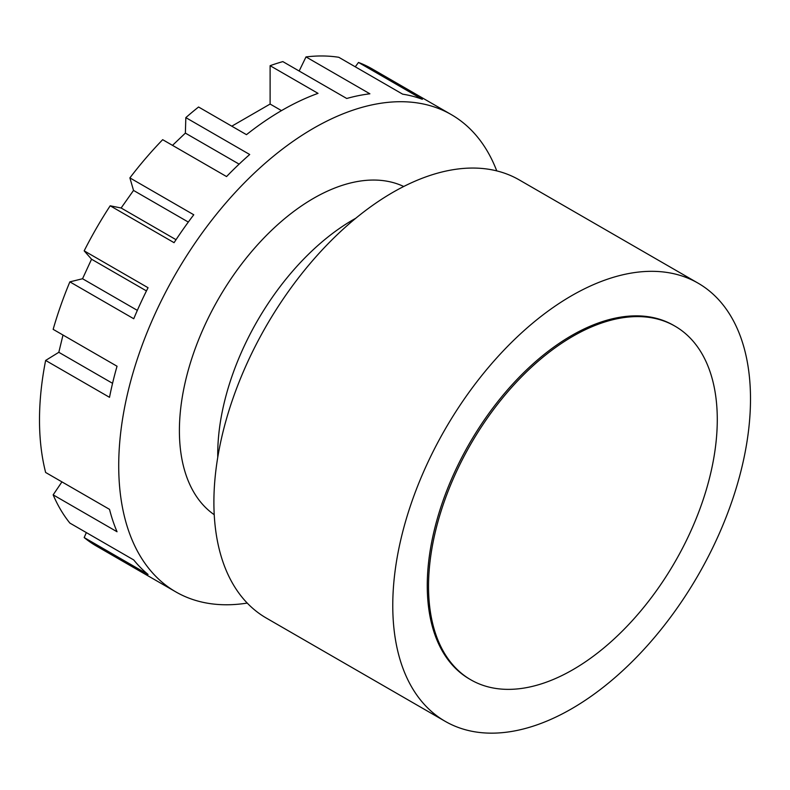 <?xml version="1.0" encoding="UTF-8"?>
<svg xmlns="http://www.w3.org/2000/svg" width="790" height="790" viewBox="0 0 790 790"><rect width="100%" height="100%" fill="white"/><g stroke="black" fill="none" stroke-linecap="round" stroke-linejoin="round"><path stroke-width="1.19" d="M247.231 603.076A275.542 159.086 -60 0 1 175.785 591.868A275.542 159.086 -60 0 1 118.717 465.735A275.542 159.086 -60 0 1 238.985 188.435A275.542 159.086 -60 0 1 451.317 114.619L372.11 68.878A275.542 159.086 120 0 0 358.492 62.44L422.374 99.323A275.542 159.086 120 0 0 402.663 94.168L338.782 57.285A275.542 159.086 120 0 0 306.007 56.92L369.888 93.803A275.542 159.086 120 0 0 346.731 98.483L282.85 61.61A275.542 159.086 120 0 0 270.111 65.698L270.111 104.053L231.786 126.183M129.886 177.888L133.53 190.43L121.127 207.997L110.185 205.795L174.067 242.678A275.542 159.086 120 0 1 193.767 214.771L129.886 177.888A275.542 159.086 120 0 1 162.671 139.682L226.552 176.565A275.542 159.086 120 0 1 249.709 154.504L185.828 117.621A275.542 159.086 120 0 1 198.567 107.005L246.48 134.665A275.542 159.086 120 0 1 282.247 110.185A275.542 159.086 120 0 1 318.024 93.358L270.111 65.698M110.185 205.795A275.542 159.086 120 0 0 84.174 250.845L91.551 259.219L82.545 278.742L69.866 281.862L133.747 318.745A275.542 159.086 120 0 1 148.056 287.728L84.174 250.845M69.866 281.862A275.542 159.086 120 0 0 53.157 329.351L117.038 366.234A275.542 159.086 120 0 0 109.514 397.321L45.632 360.438A275.542 159.086 120 0 0 39.5 419.994A275.542 159.086 120 0 0 45.632 472.469L109.514 509.352A275.542 159.086 120 0 0 117.038 531.749L53.157 494.866A275.542 159.086 120 0 0 69.866 523.079L133.747 559.952A275.542 159.086 120 0 0 148.056 574.439L84.174 537.565A275.542 159.086 120 0 0 96.568 546.137L175.785 591.868M451.317 114.619A275.542 159.086 -60 0 1 496.752 170.887M185.828 117.621L185.374 133.105L172.506 145.36M63.002 335.029L58.816 352.3L45.632 360.438M61.936 481.88L53.157 494.866M86.347 532.588L84.174 537.565M358.492 62.44L355.273 66.804M306.007 56.92L299.153 71.021M270.111 104.053L281.497 110.63M185.374 133.105L239.113 164.132M133.53 190.43L188.316 222.069M121.127 207.997L176.032 239.696M91.551 259.219L146.456 290.918M82.545 278.742L137.332 310.371M58.816 352.3L112.565 383.328M403.729 186.489A189.719 109.534 120 0 0 259.238 242.955A189.719 109.534 120 0 0 179.399 430.698A189.719 109.534 120 0 0 214.228 514.715M750.5 398.98A252.958 146.041 -60 0 1 640.078 653.537A252.958 146.041 -60 0 1 445.155 721.31A252.958 146.041 -60 0 1 392.768 605.515A252.958 146.041 -60 0 1 503.181 350.948A252.958 146.041 -60 0 1 698.113 283.175A252.958 146.041 -60 0 1 750.5 398.98M674.996 326.161L673.722 325.421A204.175 117.878 120 0 0 516.384 380.128A204.175 117.878 120 0 0 427.262 585.597A204.175 117.878 120 0 0 469.546 679.064L470.82 679.805A204.175 117.878 -60 0 1 428.536 586.338A204.175 117.878 -60 0 1 517.657 380.859A204.175 117.878 -60 0 1 674.996 326.161A204.175 117.878 -60 0 1 717.281 419.628A204.175 117.878 -60 0 1 628.159 625.097A204.175 117.878 -60 0 1 470.82 679.805M698.113 283.175L519.237 179.903A252.958 146.041 120 0 0 324.315 247.675A252.958 146.041 120 0 0 213.893 502.243A252.958 146.041 120 0 0 266.289 618.047L445.155 721.31M355.806 218.228A191.526 110.58 120 0 0 217.734 454.299A191.526 110.58 120 0 0 217.754 457.341"/></g></svg>
